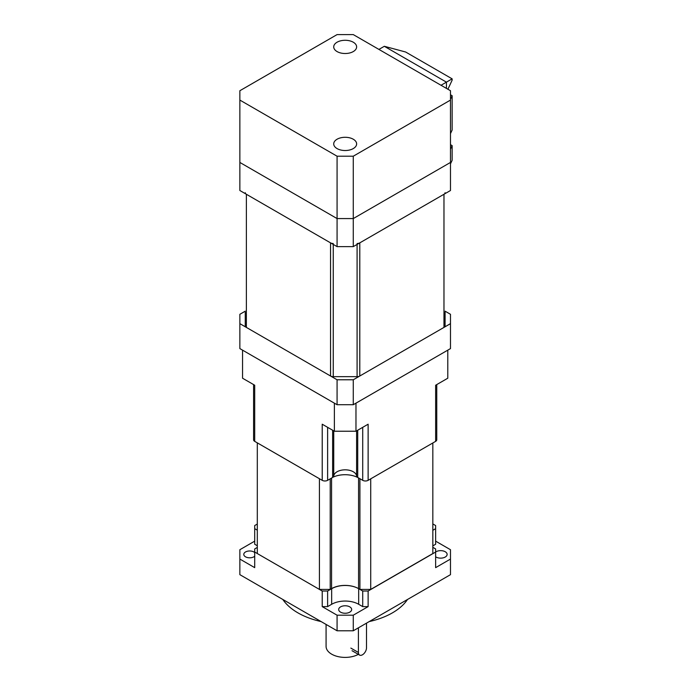 <?xml version="1.0" encoding="UTF-8"?>
<svg xmlns="http://www.w3.org/2000/svg" width="692" height="692" viewBox="0 0 692 692"><rect width="100%" height="100%" fill="white"/><g stroke="black" fill="none" stroke-linecap="round" stroke-linejoin="round"><path stroke-width="1.04" d="M257.303 524.052L254.708 525.548L254.708 544.258L257.303 545.754M257.303 547.433L254.708 548.938L254.708 567.648L239.856 559.067L239.856 574.663L337.073 630.784L337.073 615.197L353.275 615.197L353.275 630.784L337.073 630.784M432.829 545.876L435.631 544.258L435.631 525.548L432.829 523.931M353.275 630.784L450.483 574.663L450.483 559.067L435.631 567.648L435.631 548.938L432.829 547.32M362.72 591.029L368.127 591.029L368.127 606.616L362.72 606.616L362.72 591.029L358.672 588.693L358.672 604.28A19.091 11.02 0 0 0 331.667 604.28L327.619 606.616L322.221 606.616L322.221 591.029L327.619 591.029L327.619 606.616M331.667 604.28L331.667 588.693A19.091 11.02 180 0 1 358.672 588.693M254.708 552.052L322.221 591.029M331.667 588.693L327.619 591.029M368.127 591.029L435.631 552.052M435.631 528.671L432.829 530.288M257.303 530.167L254.708 528.671M362.72 606.616L358.672 604.28M358.344 654.355A19.091 11.02 180 0 1 331.667 654.174A19.091 11.02 180 0 1 326.079 646.38L326.079 624.435M321.105 621.572A66.83 38.588 180 0 1 297.915 612.852A66.83 38.588 180 0 1 282.82 599.462M407.519 599.462A66.83 38.588 180 0 1 369.234 621.572M349.763 606.858A6.496 3.745 180 0 1 351.666 609.514A6.496 3.745 180 0 1 347.652 612.974A6.496 3.745 180 0 1 340.585 612.161A6.496 3.745 180 0 1 338.682 609.514A6.496 3.745 180 0 1 342.687 606.054A6.496 3.745 180 0 1 349.763 606.858M435.631 552.008A6.496 3.745 180 0 1 445.233 551.74A6.496 3.745 180 0 1 447.136 554.396A6.496 3.745 180 0 1 443.131 557.856A6.496 3.745 180 0 1 436.055 557.043A6.496 3.745 180 0 1 435.631 556.775M254.708 556.212A5.917 3.417 180 0 1 245.513 556.809A5.917 3.417 180 0 1 243.783 554.396A5.917 3.417 180 0 1 247.433 551.239A5.917 3.417 180 0 1 253.886 551.974A5.917 3.417 180 0 1 254.708 552.571M254.708 541.144L239.856 549.716L239.856 559.067M450.483 559.067L450.483 549.716L435.631 541.144M353.275 615.197L368.127 606.616M322.221 606.616L337.073 615.197M358.404 627.826L358.404 652.461A5.726 3.304 120 0 0 359.589 655.082A5.726 3.304 120 0 0 364.001 653.542A5.726 3.304 120 0 0 366.509 647.781L366.509 623.146M257.303 442.863L257.303 553.557L319.419 589.411L319.419 478.717L257.303 442.863M330.214 478.838L330.214 589.411L319.419 589.411M370.722 478.838L370.722 589.411L359.918 589.411L359.918 478.717L358.568 477.938L358.568 588.633A19.091 11.02 0 0 0 331.563 588.633L330.214 589.411M370.722 589.411L432.829 553.557L432.829 442.975M333.016 477.186A19.091 11.02 180 0 1 358.568 477.938M358.568 588.633L359.918 589.411M436.756 384.588L436.756 439.801A3.815 2.206 180 0 1 435.631 441.358L368.127 480.334A3.815 2.206 180 0 1 362.72 480.334L357.721 477.445A3.815 2.206 180 0 1 356.605 476.027L356.605 430.857M333.734 430.857L333.734 476.027A3.815 2.206 180 0 1 332.627 477.445L327.619 480.334A3.815 2.206 180 0 1 322.221 480.334L254.708 441.358A3.815 2.206 180 0 1 253.592 439.801L253.592 384.588M254.708 441.358L254.708 385.236L242.555 378.221L242.555 350.152L334.374 403.159L334.374 431.228L322.221 424.213L322.221 480.334M368.127 480.334L368.127 424.213L355.973 431.228L355.973 403.159L447.785 350.152L447.785 378.221L435.631 385.236L435.631 438.244M355.973 431.228L334.374 431.228M333.734 476.027A11.453 6.617 180 0 1 341.121 470.249A11.453 6.617 180 0 1 353.275 471.762A11.453 6.617 180 0 1 356.605 476.027M445.086 312.092L445.086 325.854A3.815 2.206 180 0 1 443.97 327.411L359.788 376.015A3.815 2.206 180 0 1 357.089 376.656L333.25 376.656A3.815 2.206 180 0 1 330.551 376.015L246.378 327.411A3.815 2.206 180 0 1 245.262 325.854L245.262 312.092M245.262 192.713A3.815 2.206 0 0 0 246.378 194.27L330.551 242.866A3.815 2.206 0 0 0 333.25 243.515M357.089 243.515A3.815 2.206 0 0 0 359.788 242.866L443.97 194.27A3.815 2.206 0 0 0 445.086 192.713M353.275 404.725L337.073 404.725L337.073 379.778L353.275 379.778L353.275 404.725L450.483 348.595L450.483 314.298L445.086 311.175M337.073 379.778L239.856 323.648L239.856 314.298L245.262 311.175M450.483 323.648L353.275 379.778M239.856 323.648L239.856 348.595L337.073 404.725M337.073 246.629L239.856 190.508L239.856 162.438L337.073 218.568L353.275 218.568L450.483 162.438L450.483 90.73L353.275 34.6L337.073 34.6L239.856 90.73L239.856 162.438L337.073 218.568L337.073 156.202L353.275 156.202L353.275 246.629L337.073 246.629L337.073 218.568L353.275 218.568L450.483 162.438L450.483 190.508L353.275 246.629M353.275 42.221A11.453 6.617 0 0 0 340.784 40.785A11.453 6.617 0 0 0 333.717 46.9A11.453 6.617 0 0 0 337.073 51.571A11.453 6.617 0 0 0 349.555 53.007A11.453 6.617 0 0 0 356.631 46.9A11.453 6.617 0 0 0 353.275 42.221M353.275 139.23A11.453 6.617 0 0 0 340.784 137.794A11.453 6.617 0 0 0 333.717 143.91A11.453 6.617 0 0 0 337.073 148.59A11.453 6.617 0 0 0 349.555 150.017A11.453 6.617 0 0 0 356.631 143.91A11.453 6.617 0 0 0 353.275 139.23M239.856 100.081L337.073 156.202M353.275 156.202L450.483 100.081M450.483 144.671L452.144 145.623L450.483 149.195M450.483 94.778L452.144 95.738L452.144 130.035L450.483 133.599M452.144 95.738L450.483 99.302M446.435 88.386L446.435 82.149L452.144 78.853L452.144 80.142L447.923 89.242M441.038 85.272L446.435 82.149L384.328 46.295L405.624 52.004L452.144 78.853M452.144 145.623L452.144 160.285L450.483 163.848M384.328 46.295L378.931 49.409M350.844 648.093L358.404 652.461M331.563 588.633L331.563 478.06M357.721 430.216L357.721 477.445M362.72 480.334L362.72 427.327M327.619 427.327L327.619 480.334M332.627 477.445L332.627 430.216M435.631 441.358L435.631 385.236M246.378 194.27L246.378 327.411M357.089 376.656L357.089 244.423M359.788 242.866L359.788 376.015M333.25 244.423L333.25 376.656M443.97 327.411L443.97 194.27M330.551 376.015L330.551 242.866M352.029 650.714L359.589 655.082"/></g></svg>
